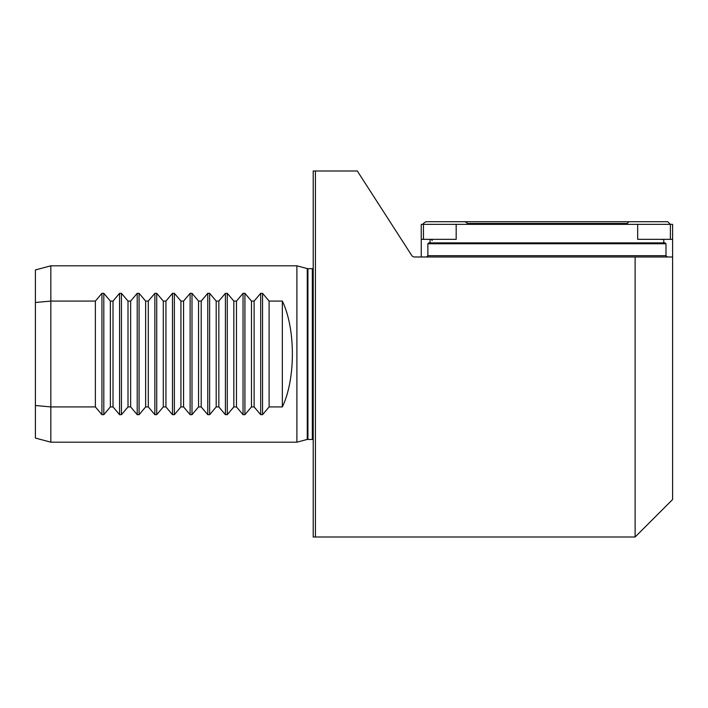 <?xml version="1.0" encoding="UTF-8"?>
<svg xmlns="http://www.w3.org/2000/svg" width="708" height="708" viewBox="0 0 708 708"><rect width="100%" height="100%" fill="white"/><g stroke="black" fill="none" stroke-linecap="round" stroke-linejoin="round"><path stroke-width="1.06" d="M672.6 256.986L672.6 499.521L635.12 537L313.21 537L313.21 171L357.31 171L411.667 255.367A3.531 3.531 0 0 0 414.631 256.986L672.6 256.986L672.6 239.348L663.777 239.348L663.777 242.879L665.104 242.879L665.989 243.756L665.989 255.668L667.308 256.986M315.414 171L315.414 537M313.21 439.482L307.254 439.42L296.891 442.19L296.891 265.81L50.834 265.81L50.834 406.914L95.368 406.914L101.934 414.684L103.802 414.684L110.368 406.914L113.014 406.914L119.572 414.684L121.44 414.684L128.006 406.914L130.653 406.914L137.21 414.684L139.078 414.684L145.644 406.914L148.291 406.914L154.848 414.684L156.716 414.684L163.282 406.914L165.929 406.914L172.487 414.684L174.363 414.684L180.921 406.914L183.567 406.914L190.125 414.684L192.001 414.684L198.559 406.914L201.205 406.914L207.763 414.684L209.639 414.684L216.197 406.914L218.843 406.914L225.401 414.684L227.277 414.684L233.835 406.914L236.481 406.914L243.039 414.684L244.915 414.684L251.473 406.914L254.119 406.914L260.686 414.684L262.553 414.684L269.111 406.914L282.342 406.914C295.714 379.205 295.714 328.795 282.342 301.086L269.111 301.086L262.553 293.316L260.686 293.316L254.119 301.086L251.473 301.086L244.915 293.316L243.039 293.316L236.481 301.086L233.835 301.086L227.277 293.316L225.401 293.316L218.843 301.086L216.197 301.086L209.639 293.316L207.763 293.316L201.205 301.086L198.559 301.086L192.001 293.316L190.125 293.316L183.567 301.086L180.921 301.086L174.363 293.316L172.487 293.316L165.929 301.086L163.282 301.086L156.716 293.316L154.848 293.316L148.291 301.086L145.644 301.086L139.078 293.316L137.21 293.316L130.653 301.086L128.006 301.086L121.44 293.316L119.572 293.316L113.014 301.086L110.368 301.086L103.802 293.316L101.934 293.316L95.368 301.086L50.834 301.086L35.4 302.484L35.4 269.943L50.834 265.81M296.891 442.19L50.834 442.19L50.834 406.914L35.4 405.516L35.4 302.484M50.834 442.19L35.4 438.057L35.4 405.516M163.282 301.086L163.282 406.914M165.929 301.086L165.929 406.914M180.921 301.086L180.921 406.914M183.567 301.086L183.567 406.914M198.559 301.086L198.559 406.914M201.205 301.086L201.205 406.914M216.197 301.086L216.197 406.914M218.843 301.086L218.843 406.914M233.835 301.086L233.835 406.914M236.481 301.086L236.481 406.914M251.473 301.086L251.473 406.914M254.119 301.086L254.119 406.914M269.111 301.086L269.111 406.914M282.342 301.086L282.342 406.914M145.644 301.086L145.644 406.914M148.291 301.086L148.291 406.914M128.006 301.086L128.006 406.914M130.653 301.086L130.653 406.914M110.368 301.086L110.368 406.914M113.014 301.086L113.014 406.914M95.368 301.086L95.368 406.914M635.12 537L635.12 256.986M423.455 239.348L423.455 224.356L421.251 224.356L421.251 239.348L456.173 239.348L456.173 224.356L423.455 224.356C422.711 223.878 423.596 222.993 426.101 221.71L638.935 221.71M672.6 239.348L672.6 224.356L456.173 224.356M421.251 256.986L421.251 239.348M426.543 256.986L427.862 255.668L427.862 243.756L428.747 242.879L430.066 242.879L430.066 239.348M430.066 242.879L663.777 242.879M637.678 224.356L637.678 239.348L663.777 239.348M427.862 255.668L665.989 255.668M626.297 224.356L628.943 221.71L667.396 221.71M436.093 221.71L426.101 221.71L436.093 221.71M454.917 221.71L437.429 221.71M307.254 439.42L307.254 268.58L307.936 268.668L307.936 439.332M312.325 439.332L312.325 268.668L313.21 268.518M174.363 293.316L174.363 414.684M172.487 293.316L172.487 414.684M190.125 293.316L190.125 414.684M192.001 293.316L192.001 414.684M207.763 293.316L207.763 414.684M209.639 293.316L209.639 414.684M225.401 293.316L225.401 414.684M227.277 293.316L227.277 414.684M243.039 293.316L243.039 414.684M244.915 293.316L244.915 414.684M260.686 293.316L260.686 414.684M262.553 293.316L262.553 414.684M156.716 293.316L156.716 414.684M154.848 293.316L154.848 414.684M139.078 293.316L139.078 414.684M137.21 293.316L137.21 414.684M121.44 293.316L121.44 414.684M119.572 293.316L119.572 414.684M103.802 293.316L103.802 414.684M101.934 293.316L101.934 414.684M427.862 243.756L665.989 243.756M626.447 223.471L467.395 223.471M307.254 268.58L296.891 265.81M312.325 268.668L307.936 268.668M670.396 239.348L670.396 224.356L667.75 221.71L670.396 224.356M662.679 239.348L662.015 239.57M432.269 240.454L431.172 239.348M467.545 224.356C468.298 223.896 467.413 223.011 464.899 221.71M423.455 224.356C422.711 223.878 423.596 222.993 426.101 221.71"/></g></svg>
